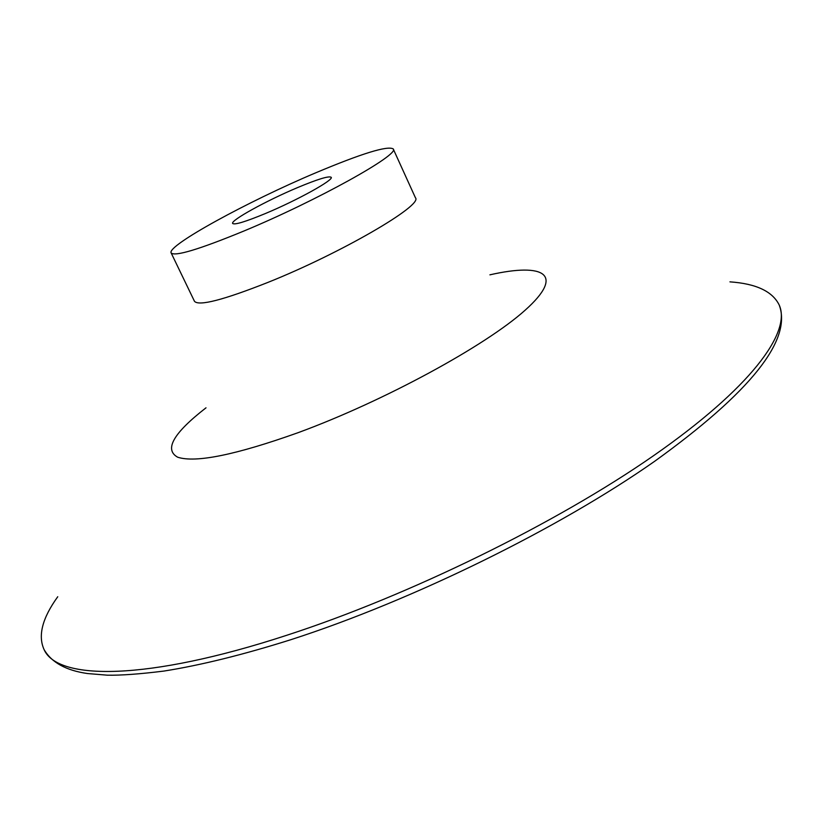 <?xml version="1.0" encoding="UTF-8"?>
<svg xmlns="http://www.w3.org/2000/svg" width="823" height="823" viewBox="0 0 823 823"><rect width="100%" height="100%" fill="white"/><g stroke="black" fill="none" stroke-linecap="round" stroke-linejoin="round"><path stroke-width="1.23" d="M315.744 172.809C247.713 201.46 166.369 245.923 171.153 252.949C174.898 256.725 199.084 249.441 243.721 231.098C316.505 200.925 400.389 154.23 393.219 148.922C387.561 145.506 361.739 153.469 315.744 172.809M297.401 187.654C266.601 200.575 230.234 220.564 232.652 223.455C234.534 225.091 245.47 221.768 265.479 213.496C297.216 200.277 334.087 179.846 331.185 177.295C328.943 175.731 317.678 179.188 297.401 187.654M57.754 596.737C42.312 618.083 37.755 635.706 44.092 649.604C57.579 680.528 146.576 681.156 286.857 635.243C409.422 595.471 556.801 523.068 653.585 455.675C750.617 388.106 791.335 332.574 779.299 305.21C772.674 291.445 756.224 283.668 729.939 281.857M171.153 252.949L194.475 301.3C198.816 306.341 223.321 300.035 268.01 282.371C340.835 253.268 423.495 205.092 415.44 197.787L393.219 148.922M206.007 407.817C173.386 433.135 163.942 449.595 177.675 457.207C195.648 463.102 235.882 454.893 298.399 432.569C384.259 401.007 485.786 345.67 525.208 310.137C565.288 274.337 544.404 262.444 489.901 274.831M779.299 305.21C792.107 340.136 750.514 392.211 654.491 461.415C558.683 528.572 413.053 600.224 291.363 639.533C243.413 654.686 200.915 665.2 163.88 671.074C139.601 674.088 120.734 675.457 107.288 675.179L87.536 673.543C66.118 670.498 51.633 662.525 44.092 649.604"/></g></svg>
